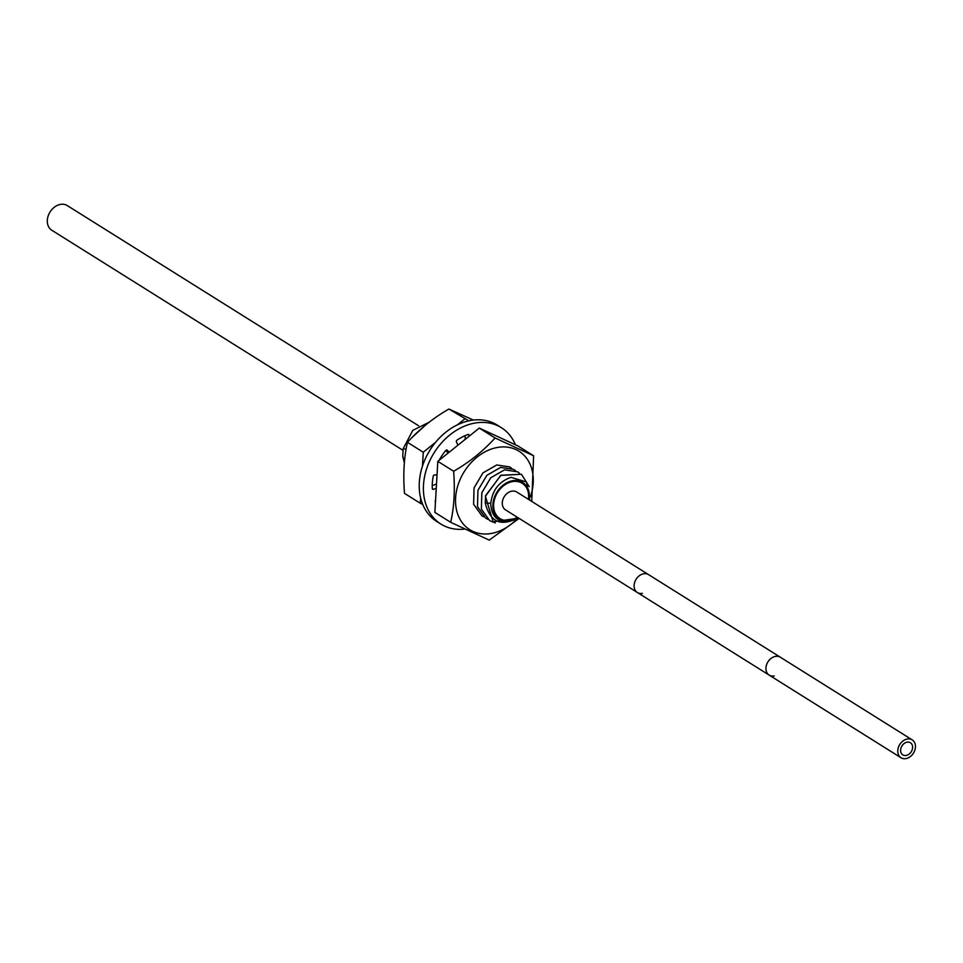 <?xml version="1.0" encoding="UTF-8"?>
<svg xmlns="http://www.w3.org/2000/svg" width="963" height="963" viewBox="0 0 963 963"><rect width="100%" height="100%" fill="white"/><g stroke="black" fill="none" stroke-linecap="round" stroke-linejoin="round"><path stroke-width="1.44" d="M529.132 499.773A21.788 16.708 122.1 0 0 512.304 480.766A21.788 16.708 122.1 0 0 492.887 504.48A21.788 16.708 122.1 0 0 509.969 521.127A21.788 16.708 122.1 0 0 517.925 517.649M517.227 517.215A20.861 15.998 -57.9 0 1 510.017 520.261A20.861 15.998 122.1 0 1 500.062 518.624A20.861 15.998 122.1 0 1 494.838 498.256A20.861 15.998 122.1 0 1 512.244 481.632A20.861 15.998 -57.9 0 1 522.211 483.27A20.861 15.998 -57.9 0 1 528.434 499.34M429.281 422.179L412.766 430.377L403.172 448.746L402.739 456.017A28.096 21.547 122.1 0 0 402.799 456.703L404.376 462.794L402.739 456.017M411.923 437.575L425.309 425.309M495.283 522.945L489.673 520.646L481.38 509.09L481.861 492.731L490.769 477.768L504.528 469.848L517.552 471.81L519.406 473.182M489.661 520.646L481.368 509.078L481.837 492.719L490.745 477.756L504.504 469.836L517.564 471.822M487.796 519.298L485.773 518.202L477.492 506.646L477.961 490.299L486.869 475.325L500.64 467.404L513.652 469.366L515.518 470.738M485.761 518.202L477.479 506.634L477.949 490.287L486.857 475.325L500.616 467.392L513.664 469.378M483.895 516.854L481.885 515.771L473.603 504.215L474.073 487.856L482.981 472.893L496.739 464.973L482.957 472.881L474.049 487.856L473.603 504.275L481.921 515.795M425.369 425.261L411.863 437.635M485.424 496.258L500.676 475.421L521.452 474.253L501.001 475.253L485.641 495.548A28.096 21.547 122.1 0 0 485.424 496.258L493.104 521.777L518.756 518.166M490.745 503.252L485.244 503.011C490.059 521.97 500.82 526.954 517.528 517.962L509.716 521.38C497.907 522.68 491.575 516.806 490.721 503.781C492.237 490.323 498.99 481.512 510.968 477.347L526.496 481.957L529.855 500.23M529.229 486.676L521.452 474.265M509.776 466.947L496.739 464.973L509.764 466.935L511.618 468.295M485.244 503.011L485.641 495.548M464.78 529.084A56.889 43.648 -57.9 0 1 440.934 524.089A56.889 43.648 -57.9 0 1 423.491 485.099A56.889 43.648 -57.9 0 1 452.068 433.23A56.889 43.648 -57.9 0 1 501.362 427.68A56.889 43.648 -57.9 0 1 515.422 444.774M469.137 436.215L469.089 435.336A1.324 1.011 122.1 0 0 467.633 434.638A46.308 35.523 122.1 0 0 456.751 440.344A1.324 1.011 122.1 0 0 456.426 441.861L457.943 445.195M449.167 452.237L447.314 450.239A1.324 1.011 122.1 0 0 445.532 450.78A46.308 35.523 122.1 0 0 439.152 460.266M437.021 474.976L434.602 474.915A1.324 1.011 122.1 0 0 433.206 476.456A46.38 35.583 122.1 0 0 432.315 483.366A46.38 35.583 122.1 0 0 432.327 488.855A1.324 1.011 122.1 0 0 433.47 489.324L436.263 488.277M435.565 500.266A1.324 1.011 122.1 0 0 435.396 501.964A46.38 35.583 122.1 0 0 435.457 502.12M440.934 524.089L436.757 521.477A56.889 43.648 -57.9 0 1 419.314 482.487A56.889 43.648 -57.9 0 1 447.891 430.617A56.889 43.648 -57.9 0 1 497.185 425.068L501.362 427.68M432.243 485.605L436.504 484.004M448.168 453.031L445.761 450.443M465.249 439.333L465.069 435.661M531.745 501.41L533.622 455.788L495.102 437.996C482.704 451.503 468.885 462.589 453.633 471.256C455.114 490.287 454.127 507.308 450.684 522.307L489.216 540.111L519.129 518.407M530.408 496.908A46.308 35.523 122.1 0 0 496.86 447.566A46.308 35.523 122.1 0 0 455.595 497.955A46.308 35.523 122.1 0 0 491.912 533.346A46.308 35.523 122.1 0 0 515.229 520.694M453.633 471.256L437.816 461.337L434.867 512.4L450.684 522.307M437.816 461.337L479.285 428.078L517.805 445.869L533.622 455.788M479.285 428.078L495.102 437.996M420.626 497.967L420.313 503.276L404.496 493.369C403.016 474.338 404.003 457.317 407.445 442.306C419.844 428.8 433.663 417.701 448.914 409.046L473.351 420.061M468.788 420.831L448.914 409.046M464.732 418.965L457.377 424.864M435.577 442.342L423.263 452.225L407.445 442.306M420.313 503.276L422.697 504.383M423.263 452.225L422.456 466.14M912.214 739.873A10.545 8.089 122.1 0 0 907.17 739.03A10.545 8.089 122.1 0 0 898.371 747.444A10.545 8.089 122.1 0 0 901.007 757.749A10.545 8.089 122.1 0 0 906.039 758.579A10.545 8.089 122.1 0 0 914.85 750.165A10.545 8.089 122.1 0 0 912.214 739.873L780.391 657.248A10.545 8.089 122.1 0 0 775.347 656.417A10.545 8.089 122.1 0 1 780.391 657.248L648.556 574.622A10.545 8.089 122.1 0 0 643.525 573.792A10.545 8.089 122.1 0 1 648.556 574.622L516.734 492.009A10.545 8.089 122.1 0 0 511.702 491.178A10.545 8.089 122.1 0 0 502.891 499.592A10.545 8.089 122.1 0 0 505.527 509.884L637.362 592.51A10.545 8.089 122.1 0 0 642.393 593.34M637.362 592.51A10.545 8.089 122.1 0 1 634.713 582.206A10.545 8.089 122.1 0 1 643.525 573.792A10.545 8.089 122.1 0 0 634.713 582.206A10.545 8.089 122.1 0 0 637.362 592.51L769.184 675.123A10.545 8.089 122.1 0 0 774.216 675.954M769.184 675.123A10.545 8.089 122.1 0 1 766.536 664.831A10.545 8.089 122.1 0 1 775.347 656.417A10.545 8.089 122.1 0 0 766.536 664.831A10.545 8.089 122.1 0 0 769.184 675.123L901.007 757.749M906.231 755.437A7.15 5.489 -57.9 0 1 902.813 754.872A7.15 5.489 -57.9 0 1 901.019 747.89A7.15 5.489 -57.9 0 1 906.99 742.184A7.15 5.489 -57.9 0 1 910.408 742.75A7.15 5.489 -57.9 0 1 912.202 749.732A7.15 5.489 -57.9 0 1 906.231 755.437M418.568 425.754L67.241 205.564A14.553 11.159 122.1 0 0 60.296 204.421A14.553 11.159 122.1 0 0 48.15 216.025A14.553 11.159 122.1 0 0 51.785 230.229L402.931 450.299M406.121 449.167L403.172 448.746M467.813 434.542L469.089 435.336M432.303 488.59L433.47 489.324"/></g></svg>
